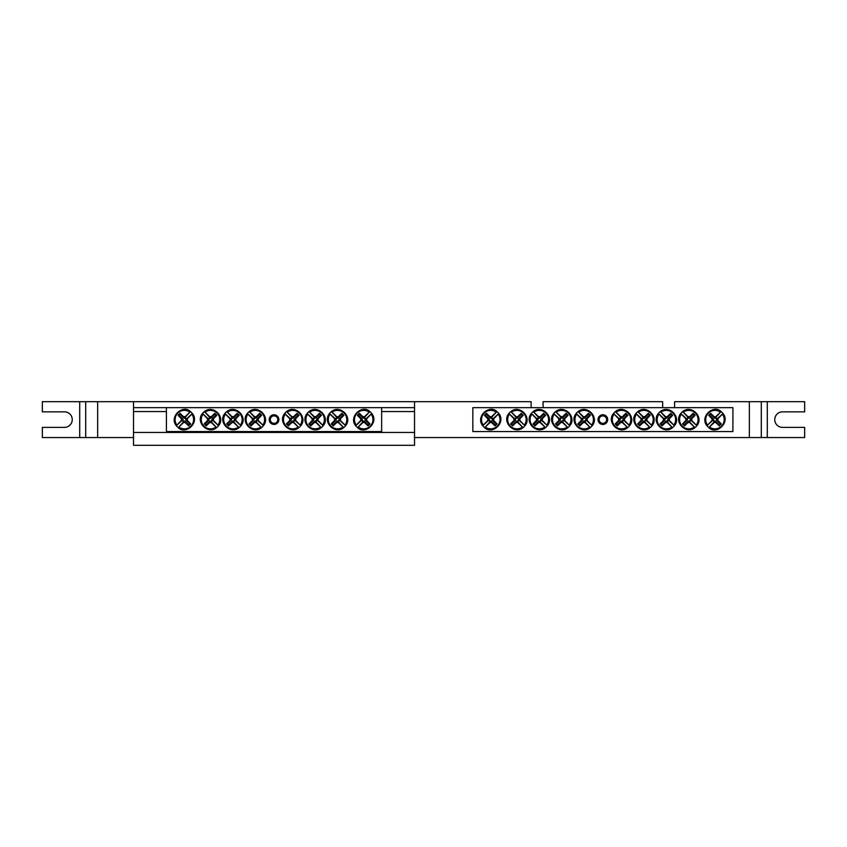 <?xml version="1.0" encoding="UTF-8"?>
<svg xmlns="http://www.w3.org/2000/svg" width="847" height="847" viewBox="0 0 847 847"><rect width="100%" height="100%" fill="white"/><g stroke="black" fill="none" stroke-linecap="round" stroke-linejoin="round"><path stroke-width="1.27" d="M133.53 407.661L414.532 407.661L414.532 401.679L133.53 401.679L133.53 411.547L166.414 411.547M381.648 407.661L381.648 431.568L166.414 431.568L166.414 407.661M278.875 419.614A4.849 4.849 0 0 1 271.612 423.807A4.849 4.849 0 0 1 271.612 415.422A4.849 4.849 0 0 1 278.875 419.614M362.95 422.473L363.183 421.584A2.043 2.043 0 0 1 361.743 420.133L356.015 425.427A9.645 9.645 0 0 1 369.525 411.917L370.086 411.79A10.09 10.09 0 0 1 371.526 413.241L371.145 414.109A9.253 9.253 0 0 1 358.207 427.047L357.339 427.428A10.09 10.09 0 0 1 355.888 425.988L356.28 425.12A9.253 9.253 0 0 1 369.218 412.182L364.231 417.645A2.043 2.043 0 0 1 365.682 419.085L366.571 418.852A2.965 2.965 0 0 1 366.571 420.377A29.878 2.605 45 0 1 370.033 423.945A29.476 2.573 135 0 1 368.043 425.935A29.878 2.605 -135 0 1 364.475 422.473A2.965 2.965 0 0 1 362.95 422.473A29.878 2.605 135 0 1 358.207 427.047M365.682 419.085L371.41 413.802A9.645 9.645 0 0 1 357.9 427.312L363.183 421.584M371.145 414.109A29.878 2.605 135 0 1 366.571 418.852M356.28 425.12A29.878 2.605 -45 0 1 360.854 420.377A2.965 2.965 0 0 1 360.854 418.852A29.878 2.605 -135 0 1 357.392 415.284A29.476 2.573 -45 0 1 359.382 413.294A29.878 2.605 45 0 1 362.95 416.756A2.965 2.965 0 0 1 364.475 416.756A29.878 2.605 -45 0 1 369.218 412.182M361.743 420.133L360.854 420.377M366.571 420.377L365.121 419.985A1.461 1.461 0 0 0 363.342 418.206L362.95 416.756M364.475 416.756L364.231 417.645M360.854 418.852L362.304 419.244A1.461 1.461 0 0 0 364.083 421.023L364.475 422.473M357.392 415.284L358.334 415.284L362.304 419.244M359.382 413.294L358.334 415.284M363.342 418.206L359.382 414.236M370.033 423.945L369.091 423.945L365.121 419.985M368.043 425.935L369.091 423.945M364.083 421.023L368.043 424.993M185.112 416.756L184.868 417.645A2.043 2.043 0 0 1 186.319 419.085L192.036 413.802A9.645 9.645 0 0 1 178.537 427.312L177.976 427.428A10.09 10.09 0 0 1 176.525 425.988L176.907 425.12A9.253 9.253 0 0 1 189.855 412.182L190.723 411.79A10.09 10.09 0 0 1 192.163 413.241L191.782 414.109A9.253 9.253 0 0 1 178.844 427.047L183.82 421.584A2.043 2.043 0 0 1 182.37 420.133L181.48 420.377A2.965 2.965 0 0 1 181.48 418.852A29.878 2.605 -135 0 1 178.029 415.284A29.476 2.573 -45 0 1 180.009 413.294A29.878 2.605 45 0 1 183.577 416.756A2.965 2.965 0 0 1 185.112 416.756A29.878 2.605 -45 0 1 189.855 412.182M182.37 420.133L176.652 425.427A9.645 9.645 0 0 1 190.162 411.917L184.868 417.645M176.907 425.12A29.878 2.605 -45 0 1 181.48 420.377M191.782 414.109A29.878 2.605 135 0 1 187.208 418.852A2.965 2.965 0 0 1 187.208 420.377A29.878 2.605 45 0 1 190.67 423.945A29.476 2.573 135 0 1 188.68 425.935A29.878 2.605 -135 0 1 185.112 422.473A2.965 2.965 0 0 1 183.577 422.473A29.878 2.605 135 0 1 178.844 427.047M186.319 419.085L187.208 418.852M181.48 418.852L182.931 419.244A1.461 1.461 0 0 0 184.72 421.023L185.112 422.473M183.577 422.473L183.82 421.584M187.208 420.377L185.758 419.985A1.461 1.461 0 0 0 183.979 418.206L183.577 416.756M190.67 423.945L189.717 423.945L185.758 419.985M188.68 425.935L189.717 423.945M184.72 421.023L188.68 424.993M178.029 415.284L178.971 415.284L182.931 419.244M180.009 413.294L178.971 415.284M183.979 418.206L180.009 414.236M252.48 418.852L253.369 419.085A2.043 2.043 0 0 1 254.82 417.645L249.537 411.917A9.645 9.645 0 0 1 263.036 425.427L263.163 425.988A10.09 10.09 0 0 1 261.712 427.428L260.844 427.047A9.253 9.253 0 0 1 247.906 414.109L247.525 413.241A10.09 10.09 0 0 1 248.976 411.79L249.844 412.182A9.253 9.253 0 0 1 262.782 425.12L257.319 420.133A2.043 2.043 0 0 1 255.868 421.584L256.112 422.473A2.965 2.965 0 0 1 254.576 422.473A29.878 2.605 135 0 1 251.008 425.935A29.476 2.573 -135 0 1 249.018 423.945A29.878 2.605 -45 0 1 252.48 420.377A2.965 2.965 0 0 1 252.48 418.852A29.878 2.605 -135 0 1 247.906 414.109M255.868 421.584L261.151 427.312A9.645 9.645 0 0 1 247.652 413.802L253.369 419.085M260.844 427.047A29.878 2.605 -135 0 1 256.112 422.473M249.844 412.182A29.878 2.605 45 0 1 254.576 416.756A2.965 2.965 0 0 1 256.112 416.756A29.878 2.605 -45 0 1 259.68 413.294A29.476 2.573 45 0 1 261.67 415.284A29.878 2.605 135 0 1 258.208 418.852A2.965 2.965 0 0 1 258.208 420.377A29.878 2.605 45 0 1 262.782 425.12M254.82 417.645L254.576 416.756M254.576 422.473L254.979 421.023A1.461 1.461 0 0 0 256.757 419.244L258.208 418.852M258.208 420.377L257.319 420.133M256.112 416.756L255.72 418.206A1.461 1.461 0 0 0 253.931 419.985L252.48 420.377M259.68 413.294L259.68 414.236L255.72 418.206M261.67 415.284L259.68 414.236M256.757 419.244L260.717 415.284M251.008 425.935L251.008 424.993L254.979 421.023M249.018 423.945L251.008 424.993M253.931 419.985L249.971 423.945M230.066 418.852L230.956 419.085A2.043 2.043 0 0 1 232.396 417.645L227.112 411.917A9.645 9.645 0 0 1 240.622 425.427L240.749 425.988A10.09 10.09 0 0 1 239.299 427.428L238.43 427.047A9.253 9.253 0 0 1 225.493 414.109L225.101 413.241A10.09 10.09 0 0 1 226.551 411.79L227.42 412.182A9.253 9.253 0 0 1 240.357 425.12L234.894 420.133A2.043 2.043 0 0 1 233.454 421.584L233.687 422.473A2.965 2.965 0 0 1 232.163 422.473A29.878 2.605 135 0 1 228.595 425.935A29.476 2.573 -135 0 1 226.604 423.945A29.878 2.605 -45 0 1 230.066 420.377A2.965 2.965 0 0 1 230.066 418.852A29.878 2.605 -135 0 1 225.493 414.109M233.454 421.584L238.738 427.312A9.645 9.645 0 0 1 225.228 413.802L230.956 419.085M238.43 427.047A29.878 2.605 -135 0 1 233.687 422.473M227.42 412.182A29.878 2.605 45 0 1 232.163 416.756A2.965 2.965 0 0 1 233.687 416.756A29.878 2.605 -45 0 1 237.255 413.294A29.476 2.573 45 0 1 239.246 415.284A29.878 2.605 135 0 1 235.784 418.852A2.965 2.965 0 0 1 235.784 420.377A29.878 2.605 45 0 1 240.357 425.12M232.396 417.645L232.163 416.756M232.163 422.473L232.554 421.023A1.461 1.461 0 0 0 234.333 419.244L235.784 418.852M235.784 420.377L234.894 420.133M233.687 416.756L233.296 418.206A1.461 1.461 0 0 0 231.517 419.985L230.066 420.377M237.255 413.294L237.255 414.236L233.296 418.206M239.246 415.284L237.255 414.236M234.333 419.244L238.303 415.284M228.595 425.935L228.595 424.993L232.554 421.023M226.604 423.945L228.595 424.993M231.517 419.985L227.547 423.945M207.642 418.852L208.531 419.085A2.043 2.043 0 0 1 209.982 417.645L204.699 411.917A9.645 9.645 0 0 1 218.198 425.427L218.325 425.988A10.09 10.09 0 0 1 216.874 427.428L216.006 427.047A9.253 9.253 0 0 1 203.068 414.109L202.687 413.241A10.09 10.09 0 0 1 204.138 411.79L205.006 412.182A9.253 9.253 0 0 1 217.944 425.12L212.481 420.133A2.043 2.043 0 0 1 211.03 421.584L211.274 422.473A2.965 2.965 0 0 1 209.738 422.473A29.878 2.605 135 0 1 206.17 425.935A29.476 2.573 -135 0 1 204.18 423.945A29.878 2.605 -45 0 1 207.642 420.377A2.965 2.965 0 0 1 207.642 418.852A29.878 2.605 -135 0 1 203.068 414.109M211.03 421.584L216.313 427.312A9.645 9.645 0 0 1 202.814 413.802L208.531 419.085M216.006 427.047A29.878 2.605 -135 0 1 211.274 422.473M205.006 412.182A29.878 2.605 45 0 1 209.738 416.756A2.965 2.965 0 0 1 211.274 416.756A29.878 2.605 -45 0 1 214.842 413.294A29.476 2.573 45 0 1 216.832 415.284A29.878 2.605 135 0 1 213.37 418.852A2.965 2.965 0 0 1 213.37 420.377A29.878 2.605 45 0 1 217.944 425.12M209.982 417.645L209.738 416.756M209.738 422.473L210.13 421.023A1.461 1.461 0 0 0 211.919 419.244L213.37 418.852M213.37 420.377L212.481 420.133M211.274 416.756L210.871 418.206A1.461 1.461 0 0 0 209.093 419.985L207.642 420.377M214.842 413.294L214.842 414.236L210.871 418.206M216.832 415.284L214.842 414.236M211.919 419.244L215.879 415.284M206.17 425.935L206.17 424.993L210.13 421.023M204.18 423.945L206.17 424.993M209.093 419.985L205.133 423.945M289.854 418.852L290.743 419.085A2.043 2.043 0 0 1 292.194 417.645L286.9 411.917A9.645 9.645 0 0 1 300.41 425.427L300.537 425.988A10.09 10.09 0 0 1 299.086 427.428L298.218 427.047A9.253 9.253 0 0 1 285.28 414.109L284.899 413.241A10.09 10.09 0 0 1 286.339 411.79L287.207 412.182A9.253 9.253 0 0 1 300.145 425.12L294.682 420.133A2.043 2.043 0 0 1 293.242 421.584L293.475 422.473A2.965 2.965 0 0 1 291.95 422.473A29.878 2.605 135 0 1 288.382 425.935A29.476 2.573 -135 0 1 286.392 423.945A29.878 2.605 -45 0 1 289.854 420.377A2.965 2.965 0 0 1 289.854 418.852A29.878 2.605 -135 0 1 285.28 414.109M293.242 421.584L298.525 427.312A9.645 9.645 0 0 1 285.016 413.802L290.743 419.085M298.218 427.047A29.878 2.605 -135 0 1 293.475 422.473M287.207 412.182A29.878 2.605 45 0 1 291.95 416.756A2.965 2.965 0 0 1 293.475 416.756A29.878 2.605 -45 0 1 297.043 413.294A29.476 2.573 45 0 1 299.033 415.284A29.878 2.605 135 0 1 295.571 418.852A2.965 2.965 0 0 1 295.571 420.377A29.878 2.605 45 0 1 300.145 425.12M292.194 417.645L291.95 416.756M291.95 422.473L292.342 421.023A1.461 1.461 0 0 0 294.121 419.244L295.571 418.852M295.571 420.377L294.682 420.133M293.475 416.756L293.083 418.206A1.461 1.461 0 0 0 291.304 419.985L289.854 420.377M297.043 413.294L297.043 414.236L293.083 418.206M299.033 415.284L297.043 414.236M294.121 419.244L298.091 415.284M288.382 425.935L288.382 424.993L292.342 421.023M286.392 423.945L288.382 424.993M291.304 419.985L287.334 423.945M312.268 418.852L313.157 419.085A2.043 2.043 0 0 1 314.608 417.645L309.324 411.917A9.645 9.645 0 0 1 322.823 425.427L322.951 425.988A10.09 10.09 0 0 1 321.5 427.428L320.632 427.047A9.253 9.253 0 0 1 307.694 414.109L307.313 413.241A10.09 10.09 0 0 1 308.763 411.79L309.631 412.182A9.253 9.253 0 0 1 322.569 425.12L317.106 420.133A2.043 2.043 0 0 1 315.656 421.584L315.899 422.473A2.965 2.965 0 0 1 314.364 422.473A29.878 2.605 135 0 1 310.796 425.935A29.476 2.573 -135 0 1 308.806 423.945A29.878 2.605 -45 0 1 312.268 420.377A2.965 2.965 0 0 1 312.268 418.852A29.878 2.605 -135 0 1 307.694 414.109M315.656 421.584L320.949 427.312A9.645 9.645 0 0 1 307.44 413.802L313.157 419.085M320.632 427.047A29.878 2.605 -135 0 1 315.899 422.473M309.631 412.182A29.878 2.605 45 0 1 314.364 416.756A2.965 2.965 0 0 1 315.899 416.756A29.878 2.605 -45 0 1 319.467 413.294A29.476 2.573 45 0 1 321.458 415.284A29.878 2.605 135 0 1 317.996 418.852A2.965 2.965 0 0 1 317.996 420.377A29.878 2.605 45 0 1 322.569 425.12M314.608 417.645L314.364 416.756M314.364 422.473L314.766 421.023A1.461 1.461 0 0 0 316.545 419.244L317.996 418.852M317.996 420.377L317.106 420.133M315.899 416.756L315.508 418.206A1.461 1.461 0 0 0 313.718 419.985L312.268 420.377M319.467 413.294L319.467 414.236L315.508 418.206M321.458 415.284L319.467 414.236M316.545 419.244L320.505 415.284M310.796 425.935L310.796 424.993L314.766 421.023M308.806 423.945L310.796 424.993M313.718 419.985L309.758 423.945M334.692 418.852L335.581 419.085A2.043 2.043 0 0 1 337.032 417.645L331.749 411.917A9.645 9.645 0 0 1 345.248 425.427L345.375 425.988A10.09 10.09 0 0 1 343.924 427.428L343.056 427.047A9.253 9.253 0 0 1 330.118 414.109L329.737 413.241A10.09 10.09 0 0 1 331.188 411.79L332.056 412.182A9.253 9.253 0 0 1 344.994 425.12L339.531 420.133A2.043 2.043 0 0 1 338.08 421.584L338.324 422.473A2.965 2.965 0 0 1 336.788 422.473A29.878 2.605 135 0 1 333.22 425.935A29.476 2.573 -135 0 1 331.23 423.945A29.878 2.605 -45 0 1 334.692 420.377A2.965 2.965 0 0 1 334.692 418.852A29.878 2.605 -135 0 1 330.118 414.109M338.08 421.584L343.363 427.312A9.645 9.645 0 0 1 329.864 413.802L335.581 419.085M343.056 427.047A29.878 2.605 -135 0 1 338.324 422.473M332.056 412.182A29.878 2.605 45 0 1 336.788 416.756A2.965 2.965 0 0 1 338.324 416.756A29.878 2.605 -45 0 1 341.892 413.294A29.476 2.573 45 0 1 343.882 415.284A29.878 2.605 135 0 1 340.42 418.852A2.965 2.965 0 0 1 340.42 420.377A29.878 2.605 45 0 1 344.994 425.12M337.032 417.645L336.788 416.756M336.788 422.473L337.18 421.023A1.461 1.461 0 0 0 338.969 419.244L340.42 418.852M340.42 420.377L339.531 420.133M338.324 416.756L337.921 418.206A1.461 1.461 0 0 0 336.143 419.985L334.692 420.377M341.892 413.294L341.892 414.236L337.921 418.206M343.882 415.284L341.892 414.236M338.969 419.244L342.929 415.284M333.22 425.935L333.22 424.993L337.18 421.023M331.23 423.945L333.22 424.993M336.143 419.985L332.183 423.945M472.827 407.661L732.909 407.661L732.909 431.568L472.827 431.568L472.827 407.661M607.712 419.614A4.849 4.849 0 0 1 600.438 423.807A4.849 4.849 0 0 1 600.438 415.422A4.849 4.849 0 0 1 607.712 419.614M714.201 422.473L714.445 421.584A2.043 2.043 0 0 1 712.994 420.133L707.277 425.427A9.645 9.645 0 0 1 720.776 411.917L721.337 411.79A10.09 10.09 0 0 1 722.787 413.241L722.406 414.109A9.253 9.253 0 0 1 709.468 427.047L708.6 427.428A10.09 10.09 0 0 1 707.15 425.988L707.531 425.12A9.253 9.253 0 0 1 720.469 412.182L715.493 417.645A2.043 2.043 0 0 1 716.943 419.085L717.833 418.852A2.965 2.965 0 0 1 717.833 420.377A29.878 2.605 45 0 1 721.295 423.945A29.476 2.573 135 0 1 719.304 425.935A29.878 2.605 -135 0 1 715.736 422.473A2.965 2.965 0 0 1 714.201 422.473A29.878 2.605 135 0 1 709.468 427.047M716.943 419.085L722.66 413.802A9.645 9.645 0 0 1 709.161 427.312L714.445 421.584M722.406 414.109A29.878 2.605 135 0 1 717.833 418.852M707.531 425.12A29.878 2.605 -45 0 1 712.105 420.377A2.965 2.965 0 0 1 712.105 418.852A29.878 2.605 -135 0 1 708.643 415.284A29.476 2.573 -45 0 1 710.633 413.294A29.878 2.605 45 0 1 714.201 416.756A2.965 2.965 0 0 1 715.736 416.756A29.878 2.605 -45 0 1 720.469 412.182M712.994 420.133L712.105 420.377M717.833 420.377L716.382 419.985A1.461 1.461 0 0 0 714.593 418.206L714.201 416.756M715.736 416.756L715.493 417.645M712.105 418.852L713.555 419.244A1.461 1.461 0 0 0 715.344 421.023L715.736 422.473M708.643 415.284L709.595 415.284L713.555 419.244M710.633 413.294L709.595 415.284M714.593 418.206L710.633 414.236M721.295 423.945L720.342 423.945L716.382 419.985M719.304 425.935L720.342 423.945M715.344 421.023L719.304 424.993M491.525 416.756L491.281 417.645A2.043 2.043 0 0 1 492.732 419.085L498.46 413.802A9.645 9.645 0 0 1 484.95 427.312L484.389 427.428A10.09 10.09 0 0 1 482.938 425.988L483.33 425.12A9.253 9.253 0 0 1 496.268 412.182L497.136 411.79A10.09 10.09 0 0 1 498.576 413.241L498.195 414.109A9.253 9.253 0 0 1 485.257 427.047L490.233 421.584A2.043 2.043 0 0 1 488.793 420.133L487.904 420.377A2.965 2.965 0 0 1 487.904 418.852A29.878 2.605 -135 0 1 484.442 415.284A29.476 2.573 -45 0 1 486.432 413.294A29.878 2.605 45 0 1 490 416.756A2.965 2.965 0 0 1 491.525 416.756A29.878 2.605 -45 0 1 496.268 412.182M488.793 420.133L483.065 425.427A9.645 9.645 0 0 1 496.575 411.917L491.281 417.645M483.33 425.12A29.878 2.605 -45 0 1 487.904 420.377M498.195 414.109A29.878 2.605 135 0 1 493.621 418.852A2.965 2.965 0 0 1 493.621 420.377A29.878 2.605 45 0 1 497.083 423.945A29.476 2.573 135 0 1 495.093 425.935A29.878 2.605 -135 0 1 491.525 422.473A2.965 2.965 0 0 1 490 422.473A29.878 2.605 135 0 1 485.257 427.047M492.732 419.085L493.621 418.852M487.904 418.852L489.354 419.244A1.461 1.461 0 0 0 491.133 421.023L491.525 422.473M490 422.473L490.233 421.584M493.621 420.377L492.171 419.985A1.461 1.461 0 0 0 490.392 418.206L490 416.756M497.083 423.945L496.141 423.945L492.171 419.985M495.093 425.935L496.141 423.945M491.133 421.023L495.093 424.993M484.442 415.284L485.384 415.284L489.354 419.244M486.432 413.294L485.384 415.284M490.392 418.206L486.432 414.236M581.317 418.852L582.207 419.085A2.043 2.043 0 0 1 583.657 417.645L578.374 411.917A9.645 9.645 0 0 1 591.873 425.427L592 425.988A10.09 10.09 0 0 1 590.55 427.428L589.681 427.047A9.253 9.253 0 0 1 576.743 414.109L576.362 413.241A10.09 10.09 0 0 1 577.813 411.79L578.681 412.182A9.253 9.253 0 0 1 591.619 425.12L586.156 420.133A2.043 2.043 0 0 1 584.705 421.584L584.949 422.473A2.965 2.965 0 0 1 583.414 422.473A29.878 2.605 135 0 1 579.846 425.935A29.476 2.573 -135 0 1 577.855 423.945A29.878 2.605 -45 0 1 581.317 420.377A2.965 2.965 0 0 1 581.317 418.852A29.878 2.605 -135 0 1 576.743 414.109M584.705 421.584L589.988 427.312A9.645 9.645 0 0 1 576.489 413.802L582.207 419.085M589.681 427.047A29.878 2.605 -135 0 1 584.949 422.473M578.681 412.182A29.878 2.605 45 0 1 583.414 416.756A2.965 2.965 0 0 1 584.949 416.756A29.878 2.605 -45 0 1 588.517 413.294A29.476 2.573 45 0 1 590.507 415.284A29.878 2.605 135 0 1 587.045 418.852A2.965 2.965 0 0 1 587.045 420.377A29.878 2.605 45 0 1 591.619 425.12M583.657 417.645L583.414 416.756M583.414 422.473L583.805 421.023A1.461 1.461 0 0 0 585.595 419.244L587.045 418.852M587.045 420.377L586.156 420.133M584.949 416.756L584.557 418.206A1.461 1.461 0 0 0 582.768 419.985L581.317 420.377M588.517 413.294L588.517 414.236L584.557 418.206M590.507 415.284L588.517 414.236M585.595 419.244L589.554 415.284M579.846 425.935L579.846 424.993L583.805 421.023M577.855 423.945L579.846 424.993M582.768 419.985L578.808 423.945M558.893 418.852L559.793 419.085A2.043 2.043 0 0 1 561.233 417.645L555.95 411.917A9.645 9.645 0 0 1 569.449 425.427L569.576 425.988A10.09 10.09 0 0 1 568.136 427.428L567.268 427.047A9.253 9.253 0 0 1 554.33 414.109L553.938 413.241A10.09 10.09 0 0 1 555.388 411.79L556.257 412.182A9.253 9.253 0 0 1 569.195 425.12L563.731 420.133A2.043 2.043 0 0 1 562.281 421.584L562.524 422.473A2.965 2.965 0 0 1 560.989 422.473A29.878 2.605 135 0 1 557.432 425.935A29.476 2.573 -135 0 1 555.441 423.945A29.878 2.605 -45 0 1 558.893 420.377A2.965 2.965 0 0 1 558.893 418.852A29.878 2.605 -135 0 1 554.33 414.109M562.281 421.584L567.575 427.312A9.645 9.645 0 0 1 554.065 413.802L559.793 419.085M567.268 427.047A29.878 2.605 -135 0 1 562.524 422.473M556.257 412.182A29.878 2.605 45 0 1 560.989 416.756A2.965 2.965 0 0 1 562.524 416.756A29.878 2.605 -45 0 1 566.092 413.294A29.476 2.573 45 0 1 568.083 415.284A29.878 2.605 135 0 1 564.621 418.852A2.965 2.965 0 0 1 564.621 420.377A29.878 2.605 45 0 1 569.195 425.12M561.233 417.645L560.989 416.756M560.989 422.473L561.392 421.023A1.461 1.461 0 0 0 563.17 419.244L564.621 418.852M564.621 420.377L563.731 420.133M562.524 416.756L562.133 418.206A1.461 1.461 0 0 0 560.343 419.985L558.893 420.377M566.092 413.294L566.092 414.236L562.133 418.206M568.083 415.284L566.092 414.236M563.17 419.244L567.13 415.284M557.432 425.935L557.432 424.993L561.392 421.023M555.441 423.945L557.432 424.993M560.343 419.985L556.384 423.945M536.479 418.852L537.369 419.085A2.043 2.043 0 0 1 538.819 417.645L533.525 411.917A9.645 9.645 0 0 1 547.035 425.427L547.162 425.988A10.09 10.09 0 0 1 545.712 427.428L544.843 427.047A9.253 9.253 0 0 1 531.905 414.109L531.524 413.241A10.09 10.09 0 0 1 532.964 411.79L533.832 412.182A9.253 9.253 0 0 1 546.77 425.12L541.307 420.133A2.043 2.043 0 0 1 539.867 421.584L540.111 422.473A2.965 2.965 0 0 1 538.576 422.473A29.878 2.605 135 0 1 535.008 425.935A29.476 2.573 -135 0 1 533.017 423.945A29.878 2.605 -45 0 1 536.479 420.377A2.965 2.965 0 0 1 536.479 418.852A29.878 2.605 -135 0 1 531.905 414.109M539.867 421.584L545.15 427.312A9.645 9.645 0 0 1 531.651 413.802L537.369 419.085M544.843 427.047A29.878 2.605 -135 0 1 540.111 422.473M533.832 412.182A29.878 2.605 45 0 1 538.576 416.756A2.965 2.965 0 0 1 540.111 416.756A29.878 2.605 -45 0 1 543.668 413.294A29.476 2.573 45 0 1 545.659 415.284A29.878 2.605 135 0 1 542.207 418.852A2.965 2.965 0 0 1 542.207 420.377A29.878 2.605 45 0 1 546.77 425.12M538.819 417.645L538.576 416.756M538.576 422.473L538.967 421.023A1.461 1.461 0 0 0 540.757 419.244L542.207 418.852M542.207 420.377L541.307 420.133M540.111 416.756L539.708 418.206A1.461 1.461 0 0 0 537.93 419.985L536.479 420.377M543.668 413.294L543.668 414.236L539.708 418.206M545.659 415.284L543.668 414.236M540.757 419.244L544.716 415.284M535.008 425.935L535.008 424.993L538.967 421.023M533.017 423.945L535.008 424.993M537.93 419.985L533.97 423.945M514.055 418.852L514.944 419.085A2.043 2.043 0 0 1 516.395 417.645L511.112 411.917A9.645 9.645 0 0 1 524.611 425.427L524.738 425.988A10.09 10.09 0 0 1 523.287 427.428L522.419 427.047A9.253 9.253 0 0 1 509.481 414.109L509.1 413.241A10.09 10.09 0 0 1 510.55 411.79L511.419 412.182A9.253 9.253 0 0 1 524.357 425.12L518.893 420.133A2.043 2.043 0 0 1 517.443 421.584L517.686 422.473A2.965 2.965 0 0 1 516.151 422.473A29.878 2.605 135 0 1 512.583 425.935A29.476 2.573 -135 0 1 510.593 423.945A29.878 2.605 -45 0 1 514.055 420.377A2.965 2.965 0 0 1 514.055 418.852A29.878 2.605 -135 0 1 509.481 414.109M517.443 421.584L522.726 427.312A9.645 9.645 0 0 1 509.227 413.802L514.944 419.085M522.419 427.047A29.878 2.605 -135 0 1 517.686 422.473M511.419 412.182A29.878 2.605 45 0 1 516.151 416.756A2.965 2.965 0 0 1 517.686 416.756A29.878 2.605 -45 0 1 521.254 413.294A29.476 2.573 45 0 1 523.245 415.284A29.878 2.605 135 0 1 519.783 418.852A2.965 2.965 0 0 1 519.783 420.377A29.878 2.605 45 0 1 524.357 425.12M516.395 417.645L516.151 416.756M516.151 422.473L516.543 421.023A1.461 1.461 0 0 0 518.332 419.244L519.783 418.852M519.783 420.377L518.893 420.133M517.686 416.756L517.295 418.206A1.461 1.461 0 0 0 515.505 419.985L514.055 420.377M521.254 413.294L521.254 414.236L517.295 418.206M523.245 415.284L521.254 414.236M518.332 419.244L522.292 415.284M512.583 425.935L512.583 424.993L516.543 421.023M510.593 423.945L512.583 424.993M515.505 419.985L511.546 423.945M618.691 418.852L619.581 419.085A2.043 2.043 0 0 1 621.02 417.645L615.737 411.917A9.645 9.645 0 0 1 629.236 425.427L629.363 425.988A10.09 10.09 0 0 1 627.923 427.428L627.055 427.047A9.253 9.253 0 0 1 614.117 414.109L613.726 413.241A10.09 10.09 0 0 1 615.176 411.79L616.044 412.182A9.253 9.253 0 0 1 628.982 425.12L623.519 420.133A2.043 2.043 0 0 1 622.069 421.584L622.312 422.473A2.965 2.965 0 0 1 620.777 422.473A29.878 2.605 135 0 1 617.219 425.935A29.476 2.573 -135 0 1 615.229 423.945A29.878 2.605 -45 0 1 618.691 420.377A2.965 2.965 0 0 1 618.691 418.852A29.878 2.605 -135 0 1 614.117 414.109M622.069 421.584L627.362 427.312A9.645 9.645 0 0 1 613.853 413.802L619.581 419.085M627.055 427.047A29.878 2.605 -135 0 1 622.312 422.473M616.044 412.182A29.878 2.605 45 0 1 620.777 416.756A2.965 2.965 0 0 1 622.312 416.756A29.878 2.605 -45 0 1 625.88 413.294A29.476 2.573 45 0 1 627.871 415.284A29.878 2.605 135 0 1 624.408 418.852A2.965 2.965 0 0 1 624.408 420.377A29.878 2.605 45 0 1 628.982 425.12M621.02 417.645L620.777 416.756M620.777 422.473L621.179 421.023A1.461 1.461 0 0 0 622.958 419.244L624.408 418.852M624.408 420.377L623.519 420.133M622.312 416.756L621.92 418.206A1.461 1.461 0 0 0 620.131 419.985L618.691 420.377M625.88 413.294L625.88 414.236L621.92 418.206M627.871 415.284L625.88 414.236M622.958 419.244L626.928 415.284M617.219 425.935L617.219 424.993L621.179 421.023M615.229 423.945L617.219 424.993M620.131 419.985L616.171 423.945M641.105 418.852L641.994 419.085A2.043 2.043 0 0 1 643.445 417.645L638.162 411.917A9.645 9.645 0 0 1 651.661 425.427L651.788 425.988A10.09 10.09 0 0 1 650.337 427.428L649.469 427.047A9.253 9.253 0 0 1 636.531 414.109L636.15 413.241A10.09 10.09 0 0 1 637.6 411.79L638.469 412.182A9.253 9.253 0 0 1 651.407 425.12L645.943 420.133A2.043 2.043 0 0 1 644.493 421.584L644.736 422.473A2.965 2.965 0 0 1 643.201 422.473A29.878 2.605 135 0 1 639.633 425.935A29.476 2.573 -135 0 1 637.643 423.945A29.878 2.605 -45 0 1 641.105 420.377A2.965 2.965 0 0 1 641.105 418.852A29.878 2.605 -135 0 1 636.531 414.109M644.493 421.584L649.776 427.312A9.645 9.645 0 0 1 636.277 413.802L641.994 419.085M649.469 427.047A29.878 2.605 -135 0 1 644.736 422.473M638.469 412.182A29.878 2.605 45 0 1 643.201 416.756A2.965 2.965 0 0 1 644.736 416.756A29.878 2.605 -45 0 1 648.304 413.294A29.476 2.573 45 0 1 650.295 415.284A29.878 2.605 135 0 1 646.833 418.852A2.965 2.965 0 0 1 646.833 420.377A29.878 2.605 45 0 1 651.407 425.12M643.445 417.645L643.201 416.756M643.201 422.473L643.593 421.023A1.461 1.461 0 0 0 645.382 419.244L646.833 418.852M646.833 420.377L645.943 420.133M644.736 416.756L644.345 418.206A1.461 1.461 0 0 0 642.555 419.985L641.105 420.377M648.304 413.294L648.304 414.236L644.345 418.206M650.295 415.284L648.304 414.236M645.382 419.244L649.342 415.284M639.633 425.935L639.633 424.993L643.593 421.023M637.643 423.945L639.633 424.993M642.555 419.985L638.596 423.945M663.529 418.852L664.419 419.085A2.043 2.043 0 0 1 665.869 417.645L660.575 411.917A9.645 9.645 0 0 1 674.085 425.427L674.212 425.988A10.09 10.09 0 0 1 672.762 427.428L671.893 427.047A9.253 9.253 0 0 1 658.955 414.109L658.574 413.241A10.09 10.09 0 0 1 660.014 411.79L660.882 412.182A9.253 9.253 0 0 1 673.82 425.12L668.357 420.133A2.043 2.043 0 0 1 666.917 421.584L667.161 422.473A2.965 2.965 0 0 1 665.626 422.473A29.878 2.605 135 0 1 662.058 425.935A29.476 2.573 -135 0 1 660.067 423.945A29.878 2.605 -45 0 1 663.529 420.377A2.965 2.965 0 0 1 663.529 418.852A29.878 2.605 -135 0 1 658.955 414.109M666.917 421.584L672.2 427.312A9.645 9.645 0 0 1 658.701 413.802L664.419 419.085M671.893 427.047A29.878 2.605 -135 0 1 667.161 422.473M660.882 412.182A29.878 2.605 45 0 1 665.626 416.756A2.965 2.965 0 0 1 667.161 416.756A29.878 2.605 -45 0 1 670.718 413.294A29.476 2.573 45 0 1 672.709 415.284A29.878 2.605 135 0 1 669.257 418.852A2.965 2.965 0 0 1 669.257 420.377A29.878 2.605 45 0 1 673.82 425.12M665.869 417.645L665.626 416.756M665.626 422.473L666.017 421.023A1.461 1.461 0 0 0 667.807 419.244L669.257 418.852M669.257 420.377L668.357 420.133M667.161 416.756L666.758 418.206A1.461 1.461 0 0 0 664.98 419.985L663.529 420.377M670.718 413.294L670.718 414.236L666.758 418.206M672.709 415.284L670.718 414.236M667.807 419.244L671.766 415.284M662.058 425.935L662.058 424.993L666.017 421.023M660.067 423.945L662.058 424.993M664.98 419.985L661.02 423.945M685.943 418.852L686.843 419.085A2.043 2.043 0 0 1 688.283 417.645L683 411.917A9.645 9.645 0 0 1 696.499 425.427L696.626 425.988A10.09 10.09 0 0 1 695.186 427.428L694.318 427.047A9.253 9.253 0 0 1 681.38 414.109L680.988 413.241A10.09 10.09 0 0 1 682.438 411.79L683.307 412.182A9.253 9.253 0 0 1 696.245 425.12L690.781 420.133A2.043 2.043 0 0 1 689.331 421.584L689.574 422.473A2.965 2.965 0 0 1 688.039 422.473A29.878 2.605 135 0 1 684.482 425.935A29.476 2.573 -135 0 1 682.491 423.945A29.878 2.605 -45 0 1 685.943 420.377A2.965 2.965 0 0 1 685.943 418.852A29.878 2.605 -135 0 1 681.38 414.109M689.331 421.584L694.625 427.312A9.645 9.645 0 0 1 681.115 413.802L686.843 419.085M694.318 427.047A29.878 2.605 -135 0 1 689.574 422.473M683.307 412.182A29.878 2.605 45 0 1 688.039 416.756A2.965 2.965 0 0 1 689.574 416.756A29.878 2.605 -45 0 1 693.142 413.294A29.476 2.573 45 0 1 695.133 415.284A29.878 2.605 135 0 1 691.671 418.852A2.965 2.965 0 0 1 691.671 420.377A29.878 2.605 45 0 1 696.245 425.12M688.283 417.645L688.039 416.756M688.039 422.473L688.442 421.023A1.461 1.461 0 0 0 690.22 419.244L691.671 418.852M691.671 420.377L690.781 420.133M689.574 416.756L689.183 418.206A1.461 1.461 0 0 0 687.393 419.985L685.943 420.377M693.142 413.294L693.142 414.236L689.183 418.206M695.133 415.284L693.142 414.236M690.22 419.244L694.18 415.284M684.482 425.935L684.482 424.993L688.442 421.023M682.491 423.945L684.482 424.993M687.393 419.985L683.434 423.945M274.026 415.877A3.737 3.737 0 0 1 277.265 421.478A3.737 3.737 0 0 1 270.796 421.478A3.737 3.737 0 0 1 274.026 415.877M602.863 415.877A3.737 3.737 0 0 1 606.103 421.478A3.737 3.737 0 0 1 599.634 421.478A3.737 3.737 0 0 1 602.863 415.877M381.648 411.547L414.532 411.547L414.532 432.468L133.53 432.468L133.53 411.547M133.53 432.468L133.53 445.321L414.532 445.321L414.532 432.468M414.532 411.547L414.532 407.661M543.075 407.661L543.075 401.679L662.65 401.679L662.65 407.661M531.122 407.661L531.122 401.679L414.532 401.679M749.341 401.679L761.305 401.679L761.305 437.55L761.305 401.679L804.65 401.679L804.65 411.843L782.533 411.843A7.771 7.771 0 0 0 774.751 419.614A7.771 7.771 0 0 0 782.533 427.386L804.65 427.386L804.65 437.55L749.341 437.55L749.341 401.679L674.614 401.679L674.614 407.661M133.53 437.55L85.695 437.55L85.695 401.679L85.695 437.55L42.35 437.55L42.35 427.386L64.467 427.386A7.771 7.771 0 0 0 72.249 419.614A7.771 7.771 0 0 0 64.467 411.843L42.35 411.843L42.35 401.679L133.53 401.679M749.341 437.55L414.532 437.55M97.659 401.679L97.659 437.55M79.713 437.55L79.713 401.679M767.287 401.679L767.287 437.55M370.065 411.78C362.4 403.67 347.895 416.893 355.878 425.967M357.36 427.449C365.025 435.559 379.53 422.335 371.547 413.262M177.986 427.449C185.662 435.559 200.167 422.335 192.184 413.262M190.702 411.78C183.037 403.67 168.532 416.893 176.515 425.967M263.184 425.967C271.051 417.275 257.7 403.903 248.986 411.78M247.515 413.262C239.637 421.954 252.988 435.326 261.702 427.449M240.76 425.967C248.637 417.275 235.286 403.903 226.573 411.78M225.09 413.262C217.213 421.954 230.564 435.326 239.278 427.449M218.335 425.967C226.213 417.275 212.862 403.903 204.148 411.78M202.666 413.262C194.799 421.954 208.15 435.326 216.864 427.449M300.547 425.967C308.424 417.275 295.074 403.903 286.36 411.78M284.878 413.262C277.001 421.954 290.352 435.326 299.065 427.449M322.972 425.967C330.838 417.275 317.487 403.903 308.774 411.78M307.302 413.262C299.425 421.954 312.776 435.326 321.489 427.449M345.385 425.967C353.263 417.275 339.912 403.903 331.198 411.78M329.716 413.262C321.849 421.954 335.2 435.326 343.914 427.449M721.326 411.78C713.661 403.67 699.146 416.893 707.129 425.967M708.611 427.449C716.276 435.559 730.781 422.335 722.809 413.262M484.41 427.449C492.075 435.559 506.58 422.335 498.597 413.262M497.115 411.78C489.45 403.67 474.945 416.893 482.928 425.967M592.021 425.967C599.888 417.275 586.537 403.903 577.823 411.78M576.341 413.262C568.475 421.954 581.825 435.326 590.539 427.449M569.597 425.967C577.463 417.275 564.123 403.903 555.41 411.78M553.927 413.262C546.05 421.954 559.401 435.326 568.115 427.449M547.173 425.967C555.05 417.275 541.699 403.903 532.985 411.78M531.503 413.262C523.637 421.954 536.977 435.326 545.69 427.449M524.759 425.967C532.625 417.275 519.275 403.903 510.561 411.78M509.079 413.262C501.212 421.954 514.563 435.326 523.277 427.449M629.385 425.967C637.251 417.275 623.911 403.903 615.197 411.78M613.715 413.262C605.838 421.954 619.189 435.326 627.902 427.449M651.809 425.967C659.675 417.275 646.325 403.903 637.611 411.78M636.129 413.262C628.262 421.954 641.613 435.326 650.327 427.449M674.223 425.967C682.1 417.275 668.749 403.903 660.035 411.78M658.553 413.262C650.687 421.954 664.027 435.326 672.74 427.449M696.647 425.967C704.513 417.275 691.173 403.903 682.46 411.78M680.977 413.262C673.1 421.954 686.451 435.326 695.165 427.449"/></g></svg>
